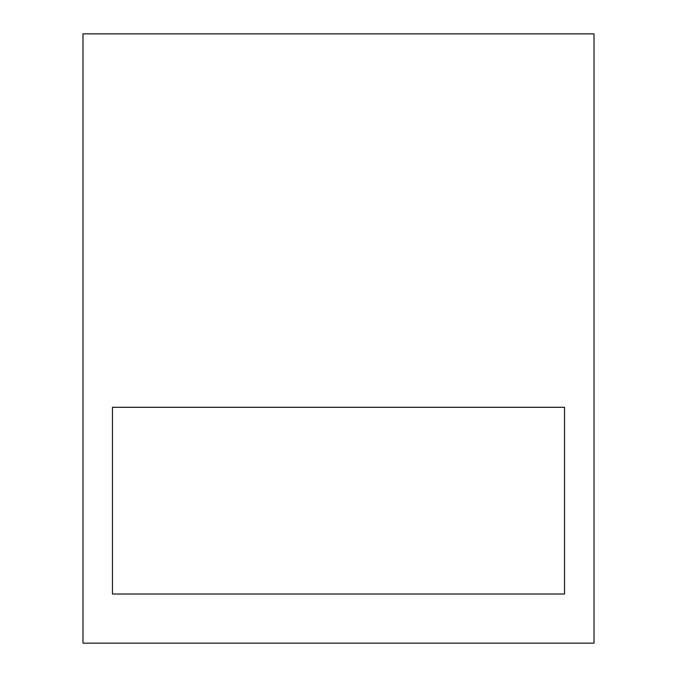 <?xml version="1.0" encoding="UTF-8"?>
<svg xmlns="http://www.w3.org/2000/svg" width="677" height="677" viewBox="0 0 677 677"><rect width="100%" height="100%" fill="white"/><g stroke="black" fill="none" stroke-linecap="round" stroke-linejoin="round"><path stroke-width="1.02" d="M112.467 407.292L112.467 594.017L564.533 594.017L564.533 407.292L112.467 407.292L112.467 594.017L564.533 594.017L564.533 407.292L112.467 407.292M594.017 643.15L594.017 33.85L82.983 33.85L82.983 643.15L594.017 643.15"/></g></svg>
